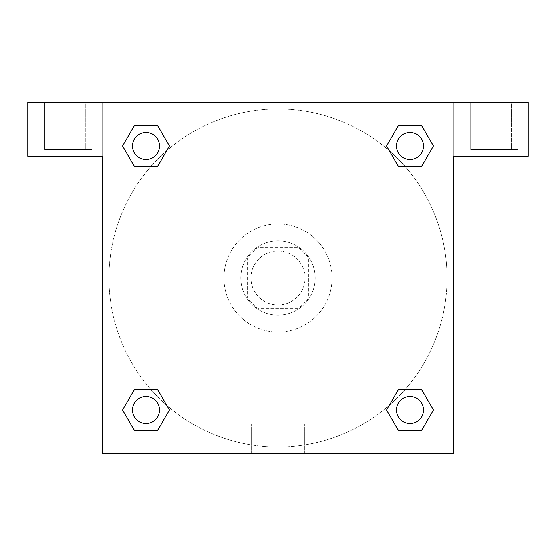<?xml version="1.0" encoding="UTF-8"?>
<svg xmlns="http://www.w3.org/2000/svg" width="556" height="556" viewBox="0 0 556 556"><rect width="100%" height="100%" fill="white"/><g stroke="black" fill="none" stroke-linecap="round" stroke-linejoin="round"><path stroke-width="0.42" stroke-dasharray="2.78 2.08" d="M305.049 278A27.049 27.049 0 0 0 264.475 254.578A27.049 27.049 0 0 0 264.475 301.421A27.049 27.049 0 0 0 305.049 278A27.049 27.049 0 0 0 264.475 254.578A27.049 27.049 0 0 0 264.475 301.421A27.049 27.049 0 0 0 305.049 278M297.842 308.427L258.158 308.427A36.328 36.328 0 0 1 247.573 297.842L247.573 258.158A36.328 36.328 0 0 1 258.158 247.573L297.842 247.573A36.328 36.328 0 0 1 308.427 258.158L308.427 297.842A36.328 36.328 0 0 1 297.842 308.427L258.158 308.427A36.328 36.328 0 0 1 247.573 297.842L247.573 258.158A36.328 36.328 0 0 1 258.158 247.573L297.842 247.573A36.328 36.328 0 0 1 308.427 258.158L308.427 297.842A36.328 36.328 0 0 1 297.842 308.427M278 240.811A37.189 37.189 0 0 1 310.206 296.598A37.189 37.189 0 0 1 245.794 296.598A37.189 37.189 0 0 1 278 240.811A37.189 37.189 0 0 0 240.811 278A37.189 37.189 0 0 0 278 315.189A37.189 37.189 0 0 0 315.189 278A37.189 37.189 0 0 0 278 240.811M332.099 278A54.099 54.099 0 0 0 250.951 231.15A54.099 54.099 0 0 0 250.951 324.85A54.099 54.099 0 0 0 332.099 278A54.099 54.099 0 0 0 250.951 231.15A54.099 54.099 0 0 0 250.951 324.85A54.099 54.099 0 0 0 332.099 278M166.668 405.22A169.052 169.052 0 0 1 150.759 166.696A169.052 169.052 0 0 1 389.276 150.732L386.545 146.019L398.284 125.719L421.712 125.719L433.423 146.006L421.712 166.286L404.886 166.286M398.284 166.286L386.573 146.006L398.284 166.286L386.573 146.006L398.284 125.719L421.712 125.719L433.423 146.006L421.684 166.272L433.423 146.006L421.712 166.286L433.423 146.006L421.712 125.719L433.451 145.985M386.573 146.006L398.284 125.719L421.712 125.719M404.886 389.714L421.712 389.714L404.886 389.714L421.712 389.714L433.451 409.98L421.712 430.281L398.284 430.281L386.545 410.015M421.712 389.714L433.423 409.994L421.712 389.714L433.423 409.994L421.712 430.281L398.284 430.281L386.573 409.994L398.284 389.714M151.114 166.286L134.288 166.286L151.114 166.286L134.288 166.286L122.577 146.006L134.316 166.272M166.724 150.732L169.455 146.019L157.689 125.732M134.316 125.732L122.577 146.006L134.288 166.286L122.577 146.006L134.288 125.719L157.716 125.719L134.288 125.719L122.549 145.985M102.186 102.186L453.814 102.186L453.814 453.814L102.186 453.814L102.186 102.186L27.8 102.186L528.2 102.186L453.814 102.186L453.814 156.278L453.814 102.186L27.8 102.186L27.8 156.278L102.186 156.278L102.186 102.186L102.186 156.278L27.8 156.278L27.8 102.186L27.8 156.278L102.186 156.278L102.186 102.186M389.332 150.78A169.052 169.052 0 0 1 447.052 278A169.052 169.052 0 0 0 193.474 131.598A169.052 169.052 0 0 0 193.474 424.402A169.052 169.052 0 0 0 447.052 278A169.052 169.052 0 0 1 166.724 405.268L169.455 409.98L157.716 430.281L134.288 430.281L122.549 410.015M157.716 389.714L169.427 409.994L157.716 389.714L169.427 409.994L157.716 430.281L134.288 430.281L122.577 409.994L134.288 389.714L151.114 389.714M102.186 294.061L102.186 261.939L102.186 294.061M102.186 453.814L102.186 156.278L102.186 453.814L453.814 453.814L102.186 453.814M64.989 156.278L37.94 156.278L64.989 156.278M64.989 149.522L92.039 149.522L64.989 149.522M44.702 149.522L85.276 149.522L44.702 149.522L85.276 149.522L44.702 149.522L44.702 102.186L85.276 102.186L85.276 149.522L85.276 102.186L44.702 102.186L85.276 102.186L44.702 102.186L44.702 149.522M251.249 453.814L304.751 453.814L251.249 453.814L251.249 423.901L304.751 423.901L251.249 423.901L304.751 423.901L251.249 423.901L251.249 453.814L304.751 453.814L251.249 453.814M453.814 261.939L453.814 294.061L453.814 261.939M453.814 156.278L453.814 453.814L453.814 156.278L528.2 156.278L453.814 156.278L453.814 102.186L453.814 156.278L528.2 156.278L528.2 102.186L453.814 102.186L453.814 156.278M491.011 156.278L463.961 156.278L491.011 156.278M491.011 149.522L518.06 149.522L491.011 149.522M470.723 149.522L511.298 149.522L470.723 149.522L511.298 149.522L470.723 149.522L470.723 102.186L511.298 102.186L511.298 149.522L511.298 102.186L470.723 102.186L511.298 102.186L470.723 102.186L470.723 149.522M528.2 156.278L528.2 102.186L528.2 156.278M278 102.186L261.939 102.186L278 102.186M159.53 146.006A13.525 13.525 0 0 0 139.243 134.288A13.525 13.525 0 0 0 139.243 157.716A13.525 13.525 0 0 0 159.53 146.006A13.525 13.525 0 0 0 139.243 134.288A13.525 13.525 0 0 0 139.243 157.716A13.525 13.525 0 0 0 159.53 146.006A13.525 13.525 0 0 0 139.243 134.288A13.525 13.525 0 0 0 139.243 157.716A13.525 13.525 0 0 0 159.53 146.006A13.525 13.525 0 0 0 139.243 134.288A13.525 13.525 0 0 0 139.243 157.716A13.525 13.525 0 0 0 159.53 146.006A13.525 13.525 0 0 0 139.243 134.288A13.525 13.525 0 0 0 139.243 157.716A13.525 13.525 0 0 0 159.53 146.006M423.519 146.006A13.525 13.525 0 0 0 403.232 134.288A13.525 13.525 0 0 0 403.232 157.716A13.525 13.525 0 0 0 423.519 146.006A13.525 13.525 0 0 0 403.232 134.288A13.525 13.525 0 0 0 403.232 157.716A13.525 13.525 0 0 0 423.519 146.006A13.525 13.525 0 0 0 403.232 134.288A13.525 13.525 0 0 0 403.232 157.716A13.525 13.525 0 0 0 423.519 146.006A13.525 13.525 0 0 0 403.232 134.288A13.525 13.525 0 0 0 403.232 157.716A13.525 13.525 0 0 0 423.519 146.006A13.525 13.525 0 0 0 403.232 134.288A13.525 13.525 0 0 0 403.232 157.716A13.525 13.525 0 0 0 423.519 146.006M159.53 409.994A13.525 13.525 0 0 0 139.243 398.284A13.525 13.525 0 0 0 139.243 421.712A13.525 13.525 0 0 0 159.53 409.994A13.525 13.525 0 0 0 139.243 398.284A13.525 13.525 0 0 0 139.243 421.712A13.525 13.525 0 0 0 159.53 409.994A13.525 13.525 0 0 0 139.243 398.284A13.525 13.525 0 0 0 139.243 421.712A13.525 13.525 0 0 0 159.53 409.994A13.525 13.525 0 0 0 139.243 398.284A13.525 13.525 0 0 0 139.243 421.712A13.525 13.525 0 0 0 159.53 409.994A13.525 13.525 0 0 0 139.243 398.284A13.525 13.525 0 0 0 139.243 421.712A13.525 13.525 0 0 0 159.53 409.994M423.519 409.994A13.525 13.525 0 0 0 403.232 398.284A13.525 13.525 0 0 0 403.232 421.712A13.525 13.525 0 0 0 423.519 409.994A13.525 13.525 0 0 1 409.994 423.519A13.525 13.525 0 0 1 396.47 409.994A13.525 13.525 0 0 1 409.994 396.47A13.525 13.525 0 0 1 423.519 409.994A13.525 13.525 0 0 0 403.232 398.284A13.525 13.525 0 0 0 403.232 421.712A13.525 13.525 0 0 0 423.519 409.994A13.525 13.525 0 0 0 403.232 398.284A13.525 13.525 0 0 0 403.232 421.712A13.525 13.525 0 0 0 423.519 409.994A13.525 13.525 0 0 0 403.232 398.284A13.525 13.525 0 0 0 403.232 421.712A13.525 13.525 0 0 0 423.519 409.994M294.061 102.186L261.939 102.186L294.061 102.186M134.288 125.719L122.577 146.006L134.288 125.719L157.716 125.719L169.427 146.006L157.689 166.272M169.427 146.006L157.716 125.719L169.427 146.006L157.716 166.286M398.284 430.281L386.573 409.994L398.284 430.281L421.712 430.281L433.423 409.994M122.577 409.994L134.288 389.714L122.577 409.994L134.288 430.281L122.577 409.994M169.427 409.994L157.716 430.281L134.288 430.281M92.039 156.278L92.039 149.522L92.039 156.278M37.94 156.278L37.94 149.522L37.94 156.278M304.751 453.814L304.751 423.901L304.751 453.814M518.06 156.278L518.06 149.522L518.06 156.278M463.961 156.278L463.961 149.522L463.961 156.278"/><path stroke-width="0.83" d="M404.886 166.286L421.712 166.286L398.284 166.286L386.545 146.019L398.284 125.719L421.712 125.719L433.423 146.006L421.712 166.286L398.284 166.286L404.886 166.286L398.284 166.286L389.276 150.732A169.052 169.052 0 0 1 389.332 150.78M398.284 430.281L421.712 430.281L398.284 430.281L386.573 409.994L398.284 389.714L421.712 389.714L433.451 409.98L421.712 430.281L398.284 430.281L386.545 410.015M151.114 166.286L134.288 166.286L157.716 166.286L134.288 166.286L122.549 146.019L134.288 125.719L157.716 125.719L169.427 146.006L157.716 166.286L151.114 166.286L157.716 166.286L166.724 150.732M151.114 389.714L134.288 389.714L157.716 389.714L169.455 409.98L157.716 430.281L134.288 430.281L122.577 409.994L134.288 389.714L157.716 389.714L151.114 389.714L157.716 389.714L166.724 405.268A169.052 169.052 0 0 1 166.668 405.22M528.2 102.186L27.8 102.186L27.8 156.278L102.186 156.278L102.186 453.814L453.814 453.814L453.814 156.278L528.2 156.278L528.2 102.186M157.716 125.719L134.288 125.719L157.716 125.719L169.455 145.985M134.288 430.281L157.716 430.281L134.288 430.281L122.549 410.015M421.712 125.719L398.284 125.719L421.712 125.719L433.451 145.985M421.712 389.714L398.284 389.714L421.712 389.714L433.423 409.994M423.519 409.994A13.525 13.525 0 0 0 403.232 398.284A13.525 13.525 0 0 0 403.232 421.712A13.525 13.525 0 0 0 423.519 409.994M157.716 389.714L169.427 409.994M159.53 409.994A13.525 13.525 0 0 0 139.243 398.284A13.525 13.525 0 0 0 139.243 421.712A13.525 13.525 0 0 0 159.53 409.994M398.284 166.286L386.573 146.006M423.519 146.006A13.525 13.525 0 0 0 403.232 134.288A13.525 13.525 0 0 0 403.232 157.716A13.525 13.525 0 0 0 423.519 146.006M134.288 166.286L122.577 146.006M159.53 146.006A13.525 13.525 0 0 0 139.243 134.288A13.525 13.525 0 0 0 139.243 157.716A13.525 13.525 0 0 0 159.53 146.006M398.284 389.714L404.886 389.714"/></g></svg>
